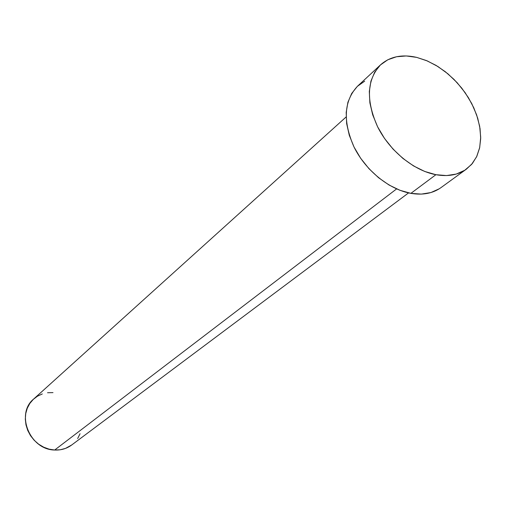 <?xml version="1.0" encoding="UTF-8"?>
<svg xmlns="http://www.w3.org/2000/svg" width="506" height="506" viewBox="0 0 506 506"><rect width="100%" height="100%" fill="white"/><g stroke="black" fill="none" stroke-linecap="round" stroke-linejoin="round"><path stroke-width="0.76" d="M346.117 116.968L33.712 398.981C15.3 413.769 29.879 449.847 54.673 450.024L396.609 188.915L54.673 450.024C61.055 450.308 66.703 448.658 71.612 445.059L408.576 192.9M435.906 174.703C413.75 170.611 389.493 150.775 377.533 126.639C365.825 100.144 366.85 79.524 380.607 64.781C390.012 56.539 402.036 54.072 416.691 57.38L426.413 60.556L436.058 65.394L445.343 71.744L454.002 79.404L461.776 88.152L468.448 97.734L473.818 107.867L477.727 118.252L480.042 128.6L480.687 138.593L479.612 147.929L476.829 156.303L472.402 163.451L466.437 169.118C458.227 174.968 448.044 176.828 435.906 174.703L410.891 193.362L435.906 174.703L424.781 171.477L413.623 165.974L402.896 158.422L393.048 149.106L384.503 138.423L377.621 126.823L372.682 114.792L369.88 102.838L369.304 91.453L370.942 81.093L374.706 72.156L380.404 64.97L387.779 59.784L396.527 56.748L406.286 55.951L416.691 57.38L427.355 60.948L437.886 66.507L447.924 73.832L457.114 82.661L465.14 92.68L471.725 103.54L476.627 114.868L479.663 126.253L480.7 137.303L479.682 147.607L476.608 156.771L471.567 164.444L464.704 170.294L456.26 174.064L446.539 175.569L435.906 174.703M380.594 64.793L357.578 86.153C343.897 100.776 342.688 121.01 353.941 146.848C365.471 170.37 389.12 189.56 410.891 193.362C422.82 195.329 432.864 193.406 441.023 187.593L466.317 169.206M439.303 188.763L430.941 192.539L421.346 194.108L410.891 193.362L399.974 190.3L389.051 185.025L378.57 177.726L368.982 168.7L360.683 158.321L354.029 147.025L349.292 135.285L346.648 123.603L346.193 112.446L347.907 102.269L351.695 93.458L357.375 86.343L364.687 81.169M80.049 433.712L77.665 438.512M71.707 444.983L65.451 448.417L60.201 449.777L54.673 450.024L49.095 449.151L43.68 447.177L38.646 444.186L34.193 440.283L30.505 435.634L27.729 430.423L25.977 424.85L25.306 419.145L25.743 413.541L27.267 408.247L29.81 403.472L33.257 399.405L37.476 396.185L42.302 393.94M47.539 392.738L52.991 392.618"/></g></svg>
